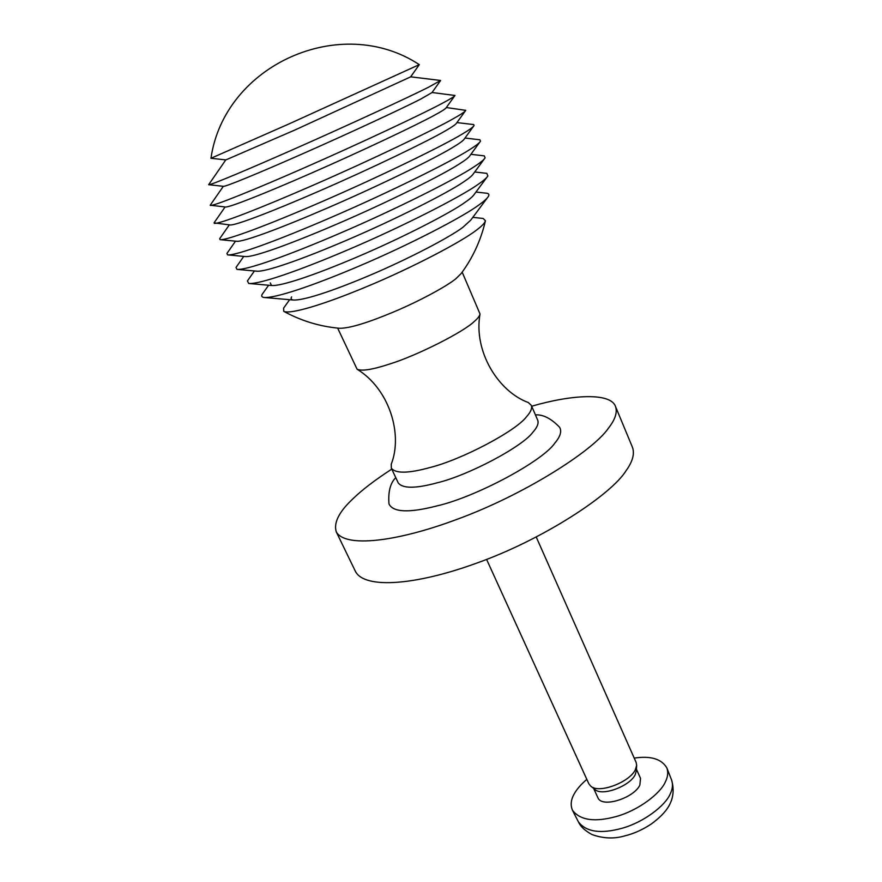 <?xml version="1.0" encoding="UTF-8"?>
<svg xmlns="http://www.w3.org/2000/svg" width="882" height="882" viewBox="0 0 882 882"><rect width="100%" height="100%" fill="white"/><g stroke="black" fill="none" stroke-linecap="round" stroke-linejoin="round"><path stroke-width="1.32" d="M391.784 469.114C375.026 479.973 362.061 489.885 352.888 498.837C338.986 511.847 333.462 522.861 336.285 531.89L355.578 571.701C365.236 589.308 416.414 585.13 476.545 563.168C542.375 539.905 611.292 494.835 626.132 470.624C632.681 461.495 634.786 453.712 632.449 447.273L615.482 406.426C610.542 392.17 571.007 394.739 531.692 406.238M336.285 531.89C345.149 547.843 396.051 542.088 456.545 519.509C522.739 495.508 592.803 451.187 608.393 428.244C615.217 419.556 617.576 412.28 615.482 406.426M395.764 477.647C390.285 483.027 388.036 491.814 388.995 503.997C393.218 512.42 409.182 513.059 436.877 505.926C475.872 497.073 542.915 461.054 554.866 443.04C560.357 436.568 561.944 431.32 559.629 427.318C551.261 418.553 543.191 414.408 535.429 414.882M337.663 328.104L357.078 369.205C389.513 389.061 402.986 434.341 391.255 464.153L391.343 468.188L398.223 482.906C402.644 488.661 415.609 488.639 437.097 482.84C468.596 475.321 522.673 446.557 532.96 432.136C537.248 427.34 538.836 423.36 537.722 420.207L531.284 405.29L528.318 402.545C498.242 391.531 473.336 351.4 480.017 313.959L462.168 272.141M391.343 468.188C395.665 473.678 408.564 473.458 430.063 467.504C461.562 459.731 515.871 431.033 526.356 416.921C530.688 412.203 532.331 408.333 531.284 405.29M357.078 369.205C361.675 371.344 372.358 369.679 389.116 364.189C416.205 355.975 464.197 331.753 474.494 321.257C477.89 318.314 479.731 315.877 480.017 313.959M284.478 306.903L283.607 308.127L283.761 311.346C301.269 320.894 319.835 326.527 339.438 328.269C349.007 328.468 366.901 323.11 393.118 312.184C419.634 301.082 447.075 286.055 455.928 278.69L461.11 273.585C472.752 257.897 480.822 240.411 485.343 221.128M283.761 311.346C290.454 314.654 324.752 304.18 366.592 286.694C412.004 267.874 461.992 241.536 476.434 230.136C481.947 226.057 484.946 222.914 485.431 220.709L483.127 218.46L472.807 217.358M291.633 296.892C290.608 298.579 291.115 299.604 293.144 299.99C302.68 300.872 332.393 291.17 369.15 275.603C408.498 258.988 450.107 237.06 462.907 227.302L470.701 220.191L487.327 197.866M263.079 293.056L262.219 294.268C261.204 295.988 261.733 297.058 263.806 297.454C274.787 298.513 312.173 286.077 359.283 266.022C409.766 244.623 463.061 216.796 478.816 205.021C483.744 201.537 486.897 198.726 488.297 196.565C489.389 194.79 488.937 193.687 486.963 193.268L475.96 192.044M270.256 282.913L271.535 285.492C280.95 286.452 314.731 275.052 356.901 257.092C402.181 237.875 450.625 212.838 465.222 202.243C469.974 198.957 472.973 196.355 474.218 194.404L486.963 177.183M248.217 279.792L247.423 280.917L248.691 283.464C258.9 284.533 298.579 270.928 348.886 249.419C402.942 226.398 460.713 196.774 477.57 184.757C483.093 181.008 486.522 178.087 487.867 175.97L486.798 173.346L474.714 171.979M243.763 256.397L236.023 267.444L236.971 269.374L256.695 271.182C265.394 272.152 301.379 259.628 346.538 240.29C395.18 219.552 447.869 192.794 463.557 181.946C468.904 178.418 472.179 175.705 473.369 173.809L484.306 158.947M236.971 269.374C246.111 270.432 287.135 255.945 339.35 233.51C395.621 209.431 456.534 178.715 474.185 166.731C480.238 162.806 483.876 159.851 485.1 157.856L484.295 155.86L470.9 154.317M235.527 241.161L226.917 253.487L227.589 254.865L245.417 256.563C253.079 257.511 290.255 244.171 337.045 224.028C387.606 202.364 443.106 174.658 459.522 163.843C465.376 160.16 468.838 157.437 469.919 155.662L479.797 142.156M227.589 254.865C235.461 255.89 277.135 240.72 330.32 217.766C387.804 193.048 450.878 161.759 469.081 149.984C475.596 145.96 479.4 143.027 480.492 141.208L479.907 139.786L464.968 138.044M229.309 224.877L219.64 238.757L220.081 239.65L236.641 241.271C243.057 242.186 280.652 228.262 328.06 207.744C379.425 185.617 436.612 157.536 453.502 146.974C459.787 143.204 463.392 140.525 464.318 138.959L473.524 126.291M220.081 239.65C226.531 240.621 268.249 224.954 321.588 201.802C379.392 176.808 443.756 145.409 462.322 134.02C469.268 129.93 473.193 127.085 474.097 125.498L473.722 124.571L456.92 122.587M225.097 206.961L214.05 222.859L229.97 224.943C234.987 225.792 272.284 211.515 319.361 191.019C370.495 168.848 428.343 140.922 445.454 130.812C452.091 127.008 455.785 124.45 456.534 123.127L465.31 110.978M214.293 223.367C219.188 224.26 260.366 208.273 313.033 185.275C370.264 160.381 435.013 129.312 453.745 118.464C461.054 114.362 465.057 111.661 465.762 110.349L446.314 107.538M223.333 186.311L210.225 205.219L225.406 206.994C228.912 207.744 265.129 193.379 310.839 173.357C360.617 151.616 417.925 124.428 434.969 114.936C441.893 111.198 445.608 108.806 446.138 107.791L454.66 95.929M210.324 205.429C213.565 206.223 253.487 190.159 304.544 167.712C360.165 143.347 424.22 113.15 442.885 102.985C450.493 98.938 454.517 96.436 454.98 95.477L432.048 92.511M211.052 158.275L225.781 159.907L208.648 184.713L223.411 186.311C225.285 186.951 259.407 172.872 302.383 153.887C349.294 133.237 404.408 107.56 421.001 98.938L432.004 92.566L440.427 80.758M208.659 184.735C210.148 185.407 247.853 169.609 296.021 148.264C348.588 125.035 410.417 96.414 428.652 87.164L440.603 80.471L410.692 76.833L295.018 129.963L225.792 159.94M210.963 158.275L288.767 124.031L419.292 64.64M486.588 559.397L588.812 783.723L590.576 785.983C598.36 794.186 629.406 782.389 635.327 769.799L636.661 765.267L636.143 762.456L536.256 537.072M624.522 835.96L624.522 835.96C633.871 833.677 642.868 829.642 651.5 823.843L651.5 823.843C665.579 813.424 677.431 800.636 671.588 779.997C673.109 784.363 672.646 789.026 670.188 793.987C665.271 805.795 643.529 822.3 622.229 828.22C600.763 834.129 586.155 832.013 578.394 821.87L579.386 823.645C581.47 827.426 585.67 831.064 591.998 834.559C603.167 838.539 614.015 839.014 624.522 835.96M586.839 779.379C581.073 784.318 576.938 789.037 574.436 793.535C570.908 799.5 570.268 805.101 572.506 810.326C580.268 820.403 594.997 822.421 616.716 816.39C638.27 810.349 660.331 793.723 665.37 781.893C667.872 776.932 668.369 772.268 666.858 767.924C661.588 758.917 650.707 755.642 634.202 758.09M593.674 788.486L597.831 797.593C601.645 808.452 633.805 798.144 639.836 785.167L640.53 778.409L636.462 769.247M593.233 787.494L594.733 789.335C601.833 796.788 629.847 786.149 635.194 774.727L636.396 770.603L636.661 765.267M289.638 299.682L283.607 308.127M263.806 297.454L293.144 299.99M268.613 285.239L262.219 294.268M248.691 283.464L271.535 285.492M254.424 270.972L247.423 280.917M419.237 64.706L410.681 76.811M419.314 64.651C340.617 12.756 224.381 65.025 210.952 158.297M666.858 767.924L671.588 779.997M572.506 810.326L578.394 821.87M590.576 785.983L594.733 789.335"/></g></svg>
